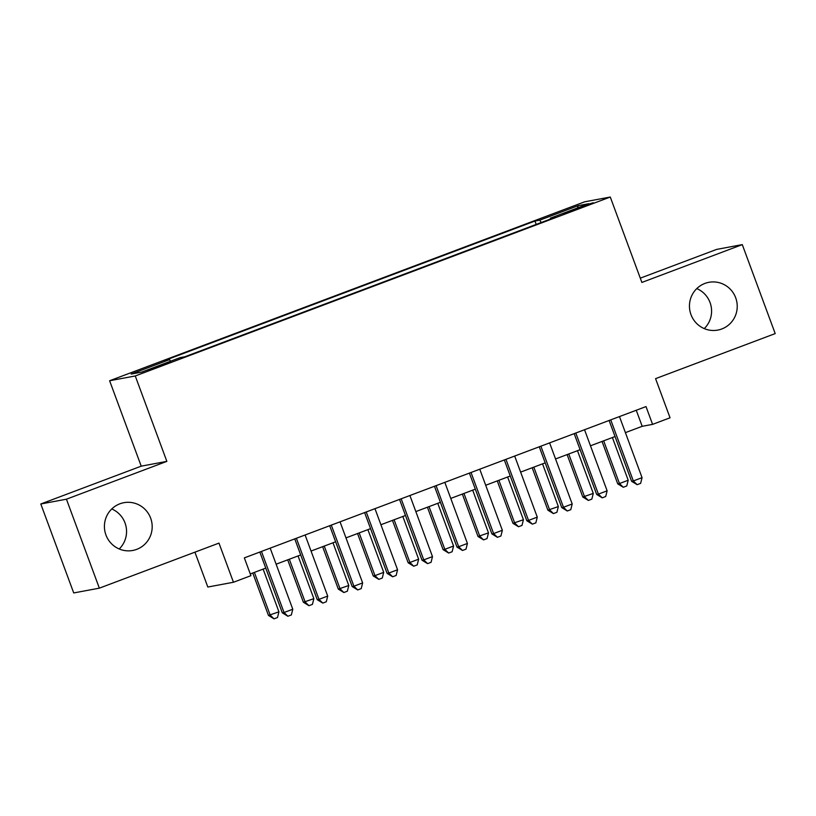 <?xml version="1.0" encoding="UTF-8"?>
<svg xmlns="http://www.w3.org/2000/svg" width="816" height="816" viewBox="0 0 816 816"><rect width="100%" height="100%" fill="white"/><g stroke="black" fill="none" stroke-linecap="round" stroke-linejoin="round"><path stroke-width="1.22" d="M111.751 508.96A24.296 23.878 -100.6 0 1 119.218 548.974M150.654 518.16A24.296 23.878 -100.6 0 1 132.753 550.463A24.296 23.878 -100.6 0 1 105.947 535A24.296 23.878 -100.6 0 1 123.838 502.697A24.296 23.878 -100.6 0 1 150.654 518.16M696.782 288.589A24.296 23.878 -100.6 0 1 704.249 328.603M735.695 297.789A24.296 23.878 -100.6 0 1 717.794 330.092A24.296 23.878 -100.6 0 1 690.989 314.629A24.296 23.878 -100.6 0 1 708.88 282.316A24.296 23.878 -100.6 0 1 735.695 297.789M161.466 365.762L170.646 361.957L166.433 363.202L147.859 370.393L161.466 365.762M194.922 552.167L207.815 587.03L233.458 582.257L250.92 575.678L244.341 557.879L646.007 406.582L652.586 424.371L670.048 417.792L655.574 378.644L775.2 333.591L742.285 244.616L716.652 249.4L640.285 278.164M40.8 503.982L73.715 592.946L99.348 588.163L66.433 499.198L166.852 461.377L135.262 375.962L109.619 380.746L141.219 466.16L40.8 503.982L66.433 499.198M135.262 375.962L610.276 197.033L584.644 201.817L109.619 380.746M580.084 207.244L563.509 213.823L584.378 206.448L593.263 202.766L589.183 203.969L580.084 207.244L580.349 207.968M541.202 222.533L539.804 220.136L534.949 221.044L164.72 360.509L169.565 359.601L131.152 374.075L141.678 372.106L180.101 357.632L184.946 356.735L555.186 217.27L550.331 218.178L550.484 219.045M539.804 220.136L578.218 205.673L588.754 203.704L550.331 218.178M233.458 582.257L218.974 543.109L99.348 588.163M610.276 197.033L641.876 282.438L742.285 244.616M625.403 432.633L642.192 426.309L652.586 424.371M250.277 573.944L265.771 568.109M276.124 564.203L300.696 554.951M311.059 551.045L335.621 541.793M345.984 537.887L370.556 528.635M380.909 524.729L405.481 515.477M415.834 511.581L440.405 502.319M450.769 498.423L475.34 489.161M485.693 485.265L510.265 476.003M520.618 472.107L545.19 462.856M555.553 458.949L580.115 449.698M590.478 445.791L615.05 436.54M636.256 410.254L642.192 426.309M536.204 224.42L534.949 221.044M169.565 359.601L170.524 361.243M577.514 207.937L578.218 205.673M166.852 461.377L141.219 466.16M609.103 420.475L631.594 481.277L633.328 480.95L610.735 419.863M642.059 477.666L640.631 483.368L637.143 484.684L633.328 480.95L642.059 477.666L619.466 416.578M637.143 484.684L631.594 481.277M602.045 441.436L617.732 483.857L619.466 483.541L628.198 480.247L612.398 437.539M603.667 440.824L619.466 483.541L623.281 487.274L617.732 483.857M628.198 480.247L626.77 485.959L623.281 487.274M574.178 433.633L596.669 494.435L598.403 494.108L575.8 433.021M607.135 490.814L605.707 496.526L602.208 497.842L598.403 494.108L607.135 490.814L584.531 429.736M602.208 497.842L596.669 494.435M539.254 446.791L561.745 507.583L563.468 507.266L540.875 446.179M572.2 503.972L570.772 509.684L567.283 511L563.468 507.266L572.2 503.972L549.607 442.894M567.283 511L561.745 507.583M504.319 459.949L526.81 520.741L528.544 520.424L505.951 459.337M537.275 517.13L535.847 522.842L532.358 524.158L528.544 520.424L537.275 517.13L514.682 456.042M532.358 524.158L526.81 520.741M469.394 473.107L491.885 533.899L493.619 533.572L471.026 472.495M502.35 530.288L500.922 536L497.423 537.316L493.619 533.572L502.35 530.288L479.757 469.2M497.423 537.316L491.885 533.899M567.12 454.594L582.808 497.015L593.273 493.405L577.473 450.687M568.742 453.982L584.542 496.689L588.356 500.432L582.808 497.015M593.273 493.405L591.845 499.117L588.356 500.432M532.185 467.752L547.883 510.173L558.348 506.563L542.548 463.845M533.817 467.14L549.617 509.847L553.421 513.59L547.883 510.173M558.348 506.563L556.92 512.275L553.421 513.59M497.26 480.91L512.958 523.331L523.423 519.721L507.623 477.003M498.882 480.298L514.682 523.005L518.497 526.738L512.958 523.331M523.423 519.721L521.995 525.422L518.497 526.738M462.335 494.068L478.023 536.489L488.488 532.879L472.688 490.161M463.957 493.445L479.757 536.163L483.572 539.896L478.023 536.489M488.488 532.879L487.06 538.58L483.572 539.896M434.469 486.265L456.96 547.057L458.694 546.73L436.091 485.653M467.425 543.446L465.997 549.158L462.499 550.474L458.694 546.73L467.425 543.446L444.822 482.358M462.499 550.474L456.96 547.057M427.411 507.215L443.098 549.647L444.832 549.321L453.563 546.026L437.764 503.319M429.032 506.603L444.832 549.321L448.647 553.054L443.098 549.647M453.563 546.026L452.135 551.738L448.647 553.054M399.544 499.423L422.025 560.215L423.759 559.888L401.166 498.811M432.49 556.604L431.062 562.316L427.574 563.632L423.759 559.888L432.49 556.604L409.897 495.516M427.574 563.632L422.025 560.215M392.476 520.373L408.173 562.795L409.907 562.479L418.639 559.184L402.839 516.477M394.108 519.761L409.907 562.479L413.712 566.212L408.173 562.795M418.639 559.184L417.211 564.896L413.712 566.212M364.609 512.57L387.1 573.373L388.834 573.046L366.241 511.958M397.565 569.762L396.137 575.464L392.649 576.779L388.834 573.046L397.565 569.762L374.972 508.674M392.649 576.779L387.1 573.373M357.551 533.531L373.238 575.953L374.972 575.637L383.704 572.342L367.904 529.635M359.173 532.919L374.972 575.637L378.787 579.37L373.238 575.953M383.704 572.342L382.276 578.054L378.787 579.37M329.684 525.728L352.175 586.531L353.909 586.204L331.306 525.116M362.641 582.91L361.213 588.622L357.714 589.937L353.909 586.204L362.641 582.91L340.037 521.832M357.714 589.937L352.175 586.531M322.626 546.689L338.314 589.111L348.779 585.5L332.979 542.783M324.248 546.077L340.048 588.785L343.862 592.528L338.314 589.111M348.779 585.5L347.351 591.212L343.862 592.528M294.76 538.886L317.251 599.689L318.974 599.362L296.381 538.274M327.706 596.068L326.278 601.78L322.789 603.095L318.974 599.362L327.706 596.068L305.113 534.99M322.789 603.095L317.251 599.689M287.691 559.847L303.389 602.269L313.854 598.658L298.054 555.941M289.323 559.235L305.123 601.943L308.927 605.686L303.389 602.269M313.854 598.658L312.426 604.37L308.927 605.686M259.825 552.044L282.316 612.836L284.05 612.52L261.457 551.432M292.781 609.226L291.353 614.938L287.864 616.253L284.05 612.52L292.781 609.226L270.188 548.148M287.864 616.253L282.316 612.836M252.766 573.005L268.464 615.427L278.929 611.816L263.129 569.099M254.388 572.393L270.188 615.101L274.003 618.844L268.464 615.427M278.929 611.816L277.501 617.528L274.003 618.844M572.648 210.834L572.393 210.14"/></g></svg>
